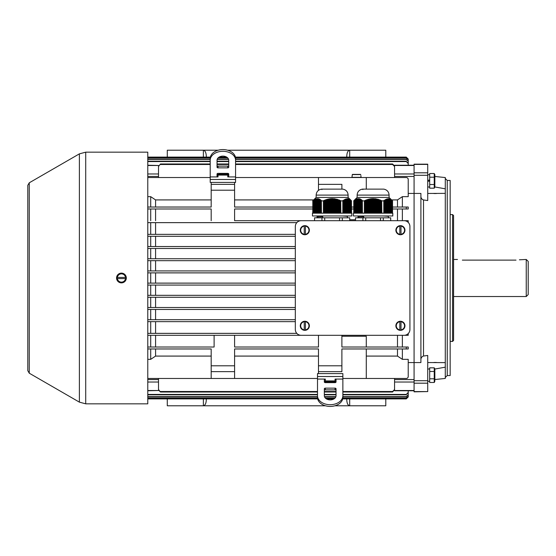 <?xml version="1.0" encoding="UTF-8"?>
<svg xmlns="http://www.w3.org/2000/svg" width="556" height="556" viewBox="0 0 556 556"><rect width="100%" height="100%" fill="white"/><g stroke="black" fill="none" stroke-linecap="round" stroke-linejoin="round"><path stroke-width="0.83" d="M29.266 182.799L29.266 373.201L27.8 370.664L27.8 185.336L29.266 182.799L79.376 153.866L85.714 152.17L147.778 152.17L147.778 403.83L85.714 403.83L79.376 402.134L79.376 153.866M305.411 234.556L305.411 225.854A4.392 4.392 0 0 0 304.236 225.854L304.236 234.556A4.392 4.392 0 0 0 305.411 234.556L305.411 234.271A4.107 4.107 0 0 0 305.411 226.132L305.411 225.854M300.282 230.205A4.545 4.545 0 0 0 305.446 234.708A4.545 4.545 0 0 0 309.351 229.788A4.545 4.545 0 0 0 304.618 225.66A4.545 4.545 0 0 0 300.282 230.205M304.236 225.854L304.236 226.132A4.107 4.107 0 0 0 304.236 234.271L304.236 234.556M305.411 330.146L305.411 321.444A4.392 4.392 0 0 0 304.236 321.444L304.236 330.146A4.392 4.392 0 0 0 305.411 330.146L305.411 329.868A4.107 4.107 0 0 0 305.411 321.729L305.411 321.444M300.282 325.795A4.545 4.545 0 0 0 305.446 330.299A4.545 4.545 0 0 0 309.351 325.385A4.545 4.545 0 0 0 304.618 321.257A4.545 4.545 0 0 0 300.282 325.795M304.236 321.444L304.236 321.729A4.107 4.107 0 0 0 304.236 329.868L304.236 330.146M399.833 330.146L399.833 321.444A4.392 4.392 0 0 1 401.001 321.444L401.001 330.146A4.392 4.392 0 0 1 399.833 330.146L399.833 329.868A4.107 4.107 0 0 1 399.833 321.729L399.833 321.444M404.963 325.795A4.545 4.545 0 0 1 399.799 330.299A4.545 4.545 0 0 1 395.893 325.385A4.545 4.545 0 0 1 400.626 321.257A4.545 4.545 0 0 1 404.963 325.795M401.001 321.444L401.001 321.729A4.107 4.107 0 0 1 401.001 329.868L401.001 330.146M409.925 329.458L409.925 226.542A5.852 5.852 0 0 0 404.073 220.69L301.164 220.69A5.852 5.852 0 0 0 295.312 226.542L295.312 329.458A5.852 5.852 0 0 0 301.164 335.31L404.073 335.31A5.852 5.852 0 0 0 409.925 329.458M399.833 234.556L399.833 225.854A4.392 4.392 0 0 1 401.001 225.854L401.001 234.556A4.392 4.392 0 0 1 399.833 234.556L399.833 234.271A4.107 4.107 0 0 1 399.833 226.132L399.833 225.854M404.963 230.205A4.545 4.545 0 0 1 399.799 234.708A4.545 4.545 0 0 1 395.893 229.788A4.545 4.545 0 0 1 400.626 225.66A4.545 4.545 0 0 1 404.963 230.205M401.001 225.854L401.001 226.132A4.107 4.107 0 0 1 401.001 234.271L401.001 234.556M317.504 397.464A12.684 8.966 0 0 0 330.188 406.429A12.684 8.966 0 0 0 342.864 397.464L342.864 395.74A12.684 8.966 180 0 1 330.188 404.705A12.684 8.966 180 0 1 317.504 395.74L317.504 397.464M335.066 388.151L325.309 388.151A0.973 0.688 0 0 0 324.336 388.839L324.336 395.74A5.852 4.135 0 0 0 330.188 399.875A5.852 4.135 0 0 0 336.039 395.74L336.039 388.839A0.973 0.688 0 0 0 335.066 388.151L335.066 389.874A0.973 0.688 180 0 1 336.039 390.562M335.066 389.874L325.309 389.874L325.309 388.151M324.336 390.562A0.973 0.688 180 0 1 325.309 389.874M342.864 376.516L317.504 376.516L317.504 373.59L342.864 373.59L342.864 395.74M342.864 379.074L335.066 379.074L335.066 380.909L336.039 381.437M324.336 381.437L325.309 380.909L325.309 379.074L324.336 379.776L324.336 381.944A0.973 0.688 0 0 0 325.309 382.632L335.066 382.632A0.973 0.688 0 0 0 336.039 381.944L336.039 379.776L335.066 379.074M325.309 379.074L317.504 379.074L317.504 395.74M335.066 380.909L325.309 380.909M317.504 376.516L317.504 379.074M324.336 381.687L336.039 381.687M324.53 381.687L336.019 381.833L326.525 381.833L326.525 382.632M326.525 381.833L324.336 381.833M333.843 381.833L333.843 382.632M217.035 174.313L228.738 174.313M228.738 175.091L217.035 175.091M219.224 174.167L228.725 174.167L219.224 174.167L219.224 173.368M226.549 174.167L226.549 173.368M210.21 158.536A12.684 8.966 0 0 1 222.886 149.571A12.684 8.966 0 0 1 235.57 158.536L235.57 160.26A12.684 8.966 180 0 0 222.886 151.295A12.684 8.966 180 0 0 210.21 160.26L210.21 158.536M217.035 165.438A0.973 0.688 180 0 0 218.008 166.126L218.008 167.849A0.973 0.688 0 0 1 217.035 167.161L217.035 160.26A5.852 4.135 0 0 1 222.886 156.125A5.852 4.135 0 0 1 228.738 160.26L228.738 167.161A0.973 0.688 0 0 1 227.765 167.849L218.008 167.849M227.765 167.849L227.765 166.126L218.008 166.126M227.765 166.126A0.973 0.688 180 0 0 228.738 165.438M235.57 179.484L210.21 179.484L210.21 182.41L235.57 182.41L235.57 160.26M217.035 174.563L218.008 175.091L218.008 176.926L210.21 176.926L210.21 160.26M218.008 176.926L217.035 176.224L217.035 174.056A0.973 0.688 0 0 1 218.008 173.368L227.765 173.368A0.973 0.688 0 0 1 228.738 174.056L228.738 176.224L227.765 176.926L227.765 175.091L228.738 174.563M235.57 176.926L227.765 176.926M227.765 175.091L218.008 175.091L227.765 175.091M210.21 179.484L210.21 176.926M360.594 174.41L352.455 174.41L352.17 175.578L352.455 174.41L360.594 174.41M352.17 175.578L351.976 177.336L361.066 177.336L360.879 175.578M429.684 179.991L427.731 180.332L429.684 179.991M427.731 181.374L429.684 181.027L427.731 181.374M434.848 174.577L434.848 187.129L434.848 174.577L434.25 173.535L434.813 175.362M434.25 177.19L434.25 173.535L429.684 173.535L429.684 188.171L434.25 188.171L434.25 177.19L429.684 177.19M434.618 185.294L434.813 186.343M429.684 184.516L434.25 184.516M434.848 380.582L434.848 368.871L434.848 380.582M434.848 368.871L434.25 367.829L429.684 367.829L429.684 382.465L434.25 382.465L434.25 367.829L434.618 370.706M429.684 378.81L434.25 378.81M429.684 371.484L434.25 371.484M125.795 277.416L117.087 277.416A4.392 4.392 0 0 0 117.087 278.584L125.795 278.584A4.392 4.392 0 0 0 125.795 277.416L125.51 277.416A4.107 4.107 0 0 0 117.372 277.416L117.087 277.416M121.444 282.545A4.545 4.545 0 0 0 125.948 277.381A4.545 4.545 0 0 0 121.027 273.476A4.545 4.545 0 0 0 116.899 278.209A4.545 4.545 0 0 0 121.444 282.545M117.087 278.584L117.372 278.584A4.107 4.107 0 0 0 125.51 278.584L125.795 278.584M121.444 282.879A4.879 4.879 0 0 1 116.565 278A4.879 4.879 0 0 1 121.444 273.121A4.879 4.879 0 0 1 126.316 278A4.879 4.879 0 0 1 121.444 282.879M210.21 177.531L147.778 177.531M366.279 189.13L366.279 177.531L235.57 177.531M397.491 207.034L397.491 199.917L402.37 196.657L408.222 196.657L408.222 179.484A1.953 1.953 0 0 0 406.269 177.531L366.279 177.531M402.37 348.966L402.37 359.343L408.222 359.343L408.222 376.516A1.953 1.953 0 0 1 406.269 378.469L342.864 378.469M317.504 378.469L147.778 378.469M318.484 356.083L234.59 356.083M211.183 356.083L155.583 356.083L155.583 348.966M313.66 199.917L234.59 199.917M397.491 199.917L391.577 199.917M349.724 219.766L355.52 219.766M397.491 220.69L397.491 208.986M312.722 208.986L234.59 208.986L234.59 220.69L314.55 220.69L314.55 217.813L321.952 217.813L321.952 220.69M234.59 335.31L318.484 335.31L318.484 347.013L234.59 347.013L234.59 335.31L147.778 335.31L301.164 335.31M366.279 347.013L366.279 336.234L341.891 336.234M397.491 347.013L397.491 335.31M147.778 382.028L158.509 382.028L158.509 390.006L160.462 392.015L158.509 389.499L158.509 390.514L147.778 390.514M414.074 382.028L394.565 382.028L394.565 389.499L392.612 391.521L342.864 391.521M336.039 391.521L324.336 391.521M317.504 391.521L160.462 391.521M155.583 356.083L150.704 359.343L147.778 359.343M404.08 335.31L408.222 335.31L408.222 333.586M406.777 335.31L402.37 335.31L402.37 347.013M402.37 208.986L402.37 220.69L406.777 220.69M404.08 220.69L408.222 220.69L408.222 222.414M234.59 220.69L301.164 220.69M351.552 207.034L353.692 207.034M392.522 207.034L408.222 207.034L408.222 208.986L406.269 208.986L406.269 207.034M234.59 190.208L211.183 190.208L211.183 184.356L234.59 184.356L234.59 207.034L312.722 207.034M351.552 208.986L353.692 208.986M392.522 208.986L406.269 208.986M234.59 365.792L234.59 371.644L211.183 371.644L211.183 365.792L234.59 365.792L234.59 348.966L318.484 348.966L318.484 371.644L341.891 371.644L341.891 365.792L318.484 365.792M406.269 348.966L408.222 348.966L408.222 347.013L406.269 347.013L406.269 348.966L341.891 348.966L341.891 365.792M341.891 335.31L341.891 347.013L406.269 347.013M408.222 159.871L406.269 157.918L408.222 159.711L408.222 165.236L408.222 159.113L406.269 157.105L235.403 157.105M226.674 157.105L219.099 157.105M210.37 157.105L147.778 157.105M244.348 157.751L244.348 157.23L235.417 157.16M226.765 157.16L219.008 157.16M210.356 157.16L147.778 157.16M244.348 157.23L406.269 157.16M237.69 398.249L237.69 398.84L147.778 398.84M317.671 398.895L147.778 398.895M408.222 396.887L406.269 398.895L408.222 396.942L408.222 390.764L408.222 396.887L406.269 398.895L342.704 398.895M333.975 398.895L326.393 398.895M406.269 398.84L342.718 398.84M334.066 398.84L326.309 398.84M317.657 398.84L315.384 398.84L315.384 398.249M305.967 398.249L305.967 398.84L315.384 398.84M305.967 398.84L247.107 398.84L247.107 398.249M237.69 398.84L247.107 398.84M408.222 163.547L406.269 161.56L408.222 163.165L408.222 165.236L408.222 159.058L406.269 157.105L408.222 159.113M315.384 157.751L315.384 157.16M305.967 157.16L305.967 157.751M247.107 157.751L247.107 157.16M402.37 359.343L397.491 356.083L366.279 356.083M397.491 356.083L397.491 348.966M155.583 307.51L155.583 297.265M155.583 270.925L155.583 260.688M211.183 199.917L155.583 199.917L155.583 207.034M155.583 319.7L155.583 309.456M155.583 246.544L155.583 236.3M155.583 333.357L155.583 321.653M155.583 234.347L155.583 222.643M155.583 258.735L155.583 248.49M155.583 295.312L155.583 285.075M155.583 220.69L155.583 208.986M155.583 347.013L155.583 335.31M408.222 362.575L414.074 362.575L414.074 193.425L408.222 193.425M402.37 207.034L402.37 196.657M155.583 283.122L155.583 272.878M414.074 390.764L394.565 390.764L394.565 389.499L392.612 392.015L342.864 392.015M414.074 165.236L394.565 165.236L394.565 166.501L392.612 164.479L235.57 164.479M392.612 164.479L392.612 163.985L394.565 165.994L394.565 176.447L414.074 176.447L414.074 193.425L420.899 193.425L420.899 362.575L414.074 362.575L414.074 379.553L394.565 379.553L394.565 378.469M394.565 382.028L394.565 379.553M394.565 176.447L394.565 177.531M336.039 392.015L324.336 392.015M317.504 392.015L160.462 392.015M406.269 157.751L235.522 157.751M227.543 157.751L218.23 157.751M210.258 157.751L147.778 157.751M406.269 157.918L235.535 157.918M227.71 157.918L218.063 157.918M210.237 157.918L147.778 157.918M406.269 161.56L235.57 161.56M228.738 161.56L217.035 161.56M210.21 161.56L147.778 161.56M406.269 161.177L235.57 161.177M228.738 161.177L217.035 161.177M210.21 161.177L147.778 161.177M237.69 157.16L237.69 157.751M305.967 157.105L247.107 157.105M408.222 165.236L408.222 161.344L406.269 159.377L235.57 159.377M406.269 159.377L408.222 161.344M406.269 159.106L235.57 159.106M228.509 159.106L217.271 159.106M210.21 159.106L147.778 159.106M228.606 159.377L217.174 159.377M210.21 159.377L147.778 159.377M305.967 398.895L247.107 398.895M408.222 392.453L406.269 394.44L408.222 392.835L408.222 390.764L408.222 394.656L406.269 396.623L342.864 396.623M406.269 396.623L408.222 394.656M335.9 396.623L324.468 396.623M317.504 396.623L147.778 396.623M406.269 396.894L342.864 396.894M335.803 396.894L324.565 396.894M317.504 396.894L147.778 396.894M406.269 394.44L342.864 394.44M336.039 394.44L324.336 394.44M317.504 394.44L147.778 394.44M406.269 394.823L342.864 394.823M336.039 394.823L324.336 394.823M317.504 394.823L147.778 394.823M408.222 390.764L408.222 396.129L406.269 398.082L342.837 398.082M406.269 398.082L408.222 396.129M335.004 398.082L325.364 398.082M317.539 398.082L147.778 398.082M406.269 398.249L342.816 398.249M334.844 398.249L325.531 398.249M317.552 398.249L147.778 398.249M147.778 196.657L150.704 196.657L155.583 199.917M392.612 163.985L235.57 163.985M228.738 163.985L217.035 163.985M210.21 163.985L160.462 163.985L158.509 166.501L160.462 163.985M228.738 164.479L217.035 164.479M210.21 164.479L160.462 164.479M147.778 173.972L158.509 173.972L158.509 165.486L147.778 165.486M150.704 222.643L150.704 234.347L147.778 234.347L295.312 234.347M147.778 236.3L295.312 236.3M147.778 319.7L295.312 319.7M150.704 333.357L150.704 321.653L147.778 321.653L295.312 321.653M147.778 260.688L295.312 260.688M295.312 258.735L147.778 258.735L150.704 258.735L150.704 248.49M147.778 285.075L295.312 285.075M147.778 283.122L295.312 283.122M147.778 248.49L295.312 248.49M295.312 246.544L147.778 246.544L150.704 246.544L150.704 236.3M150.704 319.7L150.704 309.456L147.778 309.456L295.312 309.456M147.778 307.51L295.312 307.51M147.778 272.878L295.312 272.878M147.778 270.925L295.312 270.925M150.704 307.51L150.704 297.265L147.778 297.265L295.312 297.265M147.778 295.312L295.312 295.312M147.778 333.357L296.807 333.357M147.778 222.643L296.807 222.643M147.778 208.986L211.183 208.986L211.183 220.69M211.183 190.208L211.183 207.034L147.778 207.034M147.778 347.013L214.109 347.013L214.109 335.31M147.778 348.966L211.183 348.966L211.183 365.792M158.509 382.028L158.509 378.469M158.509 173.972L158.509 177.531M147.778 165.236L158.509 165.486M147.778 390.764L158.509 390.514M150.704 283.122L150.704 272.878M150.704 270.925L150.704 260.688M150.704 295.312L150.704 285.075M150.704 207.034L150.704 196.657M150.704 220.69L150.704 208.986M150.704 359.343L150.704 348.966M150.704 347.013L150.704 335.31M366.279 348.966L366.279 378.469M318.484 373.59L318.484 371.644M234.59 378.469L234.59 371.644M211.183 378.469L211.183 371.644M211.183 182.41L211.183 184.356M234.59 182.41L234.59 184.356M318.484 190.208L318.484 184.356L341.891 184.356L341.891 189.13M318.484 177.531L318.484 184.356M349.696 157.105L349.696 150.217L385.788 150.217L385.788 157.105M227.619 150.217L349.696 150.217C347.924 150.579 346.944 152.587 346.77 156.243L346.77 157.105M218.16 150.217L203.378 150.217C205.15 150.579 206.13 152.587 206.304 156.243L206.304 157.105M167.286 157.105L167.286 150.217L203.378 150.217L203.378 157.105M385.788 398.895L385.788 405.783L334.914 405.783M349.696 398.895L349.696 405.783C347.924 405.421 346.944 403.413 346.77 399.757L346.77 398.895M325.455 405.783L203.378 405.783C205.15 405.421 206.13 403.413 206.304 399.757L206.304 398.895M167.286 398.895L167.286 405.783L203.378 405.783L203.378 398.895M526.247 259.464L526.247 296.536L528.2 294.583L528.2 261.417L526.247 259.464L519.415 259.798M462.356 260.118C456.066 259.409 456.066 259.409 462.356 260.118C456.066 259.409 456.066 259.409 462.356 260.118L516.01 260.118C522.299 259.409 522.299 259.409 516.01 260.118M457.484 259.464L453.578 259.464M445.286 178.504L447.239 180.457L450.165 180.457L450.165 375.543L447.239 375.543L445.286 377.496M434.848 369.045L445.286 367.175L445.286 378.441L434.848 379.539M434.848 176.46L445.286 177.559L445.286 188.825L434.848 186.955M427.731 193.446L445.286 193.377L445.286 188.825M445.286 367.175L445.286 362.623L427.731 362.554M445.286 193.377L445.286 362.623M420.899 196.171C420.899 198.096 421.775 199.361 423.519 199.965L427.731 200.549L427.731 164.173L414.074 164.173L414.074 380.7L427.731 380.7L427.731 355.451L423.519 356.035C421.775 356.639 420.899 357.904 420.899 359.829M414.074 391.584L427.731 391.584L414.074 391.827L414.074 380.7M450.165 214.595L452.605 214.595L452.605 341.405L450.165 341.405M452.605 214.595L453.578 215.575L453.578 340.425L452.605 341.405M427.731 391.584L427.731 380.7M392.8 213.184L353.414 213.184L353.414 215.964L392.8 215.964L392.8 213.184M389.089 195.107C388.832 191.799 387.073 189.804 383.821 189.13L362.394 189.13C359.134 189.804 357.383 191.799 357.119 195.107L389.089 195.107L389.089 197.429L392.55 200.89L392.522 213.184M357.119 195.107L357.119 197.429L389.089 197.429M362.345 213.184L362.345 200.82L362.429 213.184M388.992 213.184L388.762 198.666L388.964 213.184M379.359 213.184L379.359 199.91L378.434 199.395L378.434 213.184M378.9 213.184L378.9 199.541M385.259 199.757L385.023 213.184M386.184 213.184L386.184 199.256L385.954 213.184M360.719 213.184L360.49 199.486L360.49 213.184M376.579 213.184L376.579 199.166L375.654 198.777L375.654 213.184M376.12 213.184L376.12 198.846M391.744 213.184L391.514 200.07L391.514 213.184M384.794 213.184L384.794 200.07L384.564 213.184M357.939 213.184L357.939 198.819L357.71 213.184M365.459 213.184L365.459 200.216L365 200.619L365 213.184M384.328 213.184L384.328 200.424L384.099 213.184M385.718 213.184L385.718 199.486L385.489 213.184M356.549 213.184L356.549 199.076L356.32 213.184M371.95 213.184L371.95 198.624L371.484 198.895L371.484 213.184M387.108 213.184L387.108 198.944L386.879 213.184M355.159 213.184L354.93 199.91L355.597 199.395L355.395 213.184M354.93 213.184L355.131 199.694L354.7 200.07L354.7 213.184M356.09 213.184L356.09 199.256L355.854 213.184L355.625 199.486L355.625 213.184M375.189 213.184L375.189 198.944L375.654 199.006M388.734 213.184L388.734 198.86L388.296 198.603L388.498 213.184M360.26 213.184L359.996 198.937L359.795 213.184M361.65 213.184L361.386 199.694L361.185 213.184M389.923 213.184L389.687 198.937L389.888 213.184M381.68 213.184L381.68 200.82L381.84 213.184M391.278 213.184L391.049 199.757L391.049 213.184M362.109 213.184L361.88 200.424L361.88 213.184M373.799 213.184L373.799 198.833L372.874 198.589M373.34 213.184L373.34 198.589M390.382 213.184L390.152 199.145L390.354 213.184M377.969 213.184L377.969 199.486L378.434 199.618M389.659 213.184L389.457 198.846M358.405 213.184L358.175 198.819L358.175 213.184M381.214 213.184L381.214 200.619L380.29 200.028L380.29 213.184M380.749 213.184L380.749 200.216M372.874 213.184L372.874 198.819L372.409 198.833L372.409 213.184M387.574 213.184L387.574 198.86L387.344 213.184M358.87 213.184L358.634 198.86M390.819 199.618L390.819 213.184L390.819 199.618M377.51 213.184L377.51 199.368L376.579 199.166M377.044 213.184L377.044 199.034M370.094 213.184L370.094 198.846L369.629 199.166L369.629 213.184M360.955 213.184L361.185 199.91M367.314 213.184L367.314 199.541L366.849 199.91L366.849 213.184M369.17 213.184L369.17 199.034L368.704 199.368L368.704 213.184M389.193 213.184L388.992 198.714M357.015 213.184L357.015 198.944L356.785 213.184M359.565 213.184L359.795 199.166M379.824 213.184L379.824 200.07L380.29 200.243M392.439 213.184L392.522 200.89M354.235 213.184L354.235 200.424L354.005 213.184M368.239 213.184L368.239 199.263L367.78 199.618L367.78 213.184M388.269 213.184L388.498 198.833M390.583 213.184L390.382 199.263M354.235 200.424L354.665 200.028L354.436 213.184L354.7 200.07M357.48 213.184L357.244 198.895M371.019 213.184L371.019 198.714L370.56 199.006L370.56 213.184M391.973 213.184L391.973 200.424L392.237 213.184L392.008 200.41L392.439 200.82M366.39 213.184L366.39 199.854L365.924 200.243L365.924 213.184M388.039 198.819L387.803 213.184M359.329 213.184L359.1 198.944L359.1 213.184M374.73 213.184L374.73 198.895L373.799 198.833M374.264 213.184L374.264 198.624M390.124 213.184L389.923 199.034M386.649 199.076L386.413 213.184M357.682 213.184L357.911 198.603L357.48 198.86M356.75 213.184L356.987 198.777L356.549 199.076M353.692 213.184L354.005 200.619M361.414 200.07L361.386 199.694M364.375 213.184L364.375 200.89L362.429 200.89M364.375 200.89L364.534 213.184M365 200.619L364.534 200.612M365.924 200.243L365.459 200.216M366.849 199.91L366.39 199.854M367.78 199.618L367.314 199.541M368.704 199.368L368.239 199.263M369.629 199.166L369.17 199.034M370.56 199.006L370.094 198.846M371.484 198.895L371.019 198.714M372.409 198.833L371.95 198.624M375.189 198.714L374.73 198.895M377.969 199.263L377.51 199.368M379.824 199.854L379.359 199.91M381.68 200.612L381.214 200.619M383.786 213.184L383.786 200.89L381.84 200.89M384.363 213.184L384.328 200.424M384.822 213.184L384.794 200.07M385.753 213.184L385.718 199.486M386.212 213.184L386.184 199.256M387.143 213.184L387.108 198.944M387.601 213.184L387.803 198.833M391.313 213.184L391.278 199.91M391.772 213.184L391.744 200.243M353.769 213.184L353.769 200.82M383.897 200.41L383.897 213.184L383.869 200.82M359.072 213.184L359.072 198.666M353.97 213.184L353.97 200.612M359.53 213.184L359.53 198.777M360.92 213.184L360.92 199.395M358.14 213.184L358.14 198.589M355.36 213.184L355.36 199.541M361.852 213.184L361.852 200.028M388.533 213.184L388.533 198.624M354.902 213.184L354.902 199.854M356.292 213.184L356.292 199.034M360.462 213.184L360.462 199.145M362.31 213.184L362.31 200.41M383.362 215.971L388.387 216.277L388.394 217.813M357.814 217.813L357.814 217.438L363.714 217.771L363.714 216.673L357.821 216.34L357.814 215.964M383.286 220.69L383.286 217.813L390.687 217.813L390.687 220.69M355.52 220.69L355.52 217.813L362.922 217.813L362.922 220.69M365.702 220.69L365.702 217.813L362.922 217.813M365.702 217.813L380.506 217.813L380.506 220.69M383.286 217.813L380.506 217.813M342.392 215.971L347.417 216.277L347.424 217.813M316.844 217.813L316.844 217.438L322.744 217.771L322.744 216.673L316.85 216.34L316.844 215.964M342.322 220.69L342.322 217.813L349.724 217.813L349.724 220.69M324.732 220.69L324.732 217.813L321.952 217.813M324.732 217.813L339.542 217.813L339.542 220.69M342.322 217.813L339.542 217.813M351.83 213.184L312.444 213.184L312.444 215.964L351.83 215.964L351.83 213.184M348.119 195.107C347.861 191.799 346.103 189.804 342.85 189.13L321.424 189.13C318.171 189.804 316.413 191.799 316.149 195.107L348.119 195.107L348.119 197.429L351.587 200.89M316.149 195.107L316.149 197.429L348.119 197.429M321.375 213.184L321.375 200.82L321.458 213.184M348.028 213.184L347.792 198.666L347.993 213.184M338.389 213.184L338.389 199.91L337.464 199.395L337.464 213.184M337.93 213.184L337.93 199.541M344.289 199.757L344.06 213.184M345.213 213.184L345.213 199.256L344.984 213.184M319.756 213.184L319.519 199.486L319.519 213.184M335.609 213.184L335.609 199.166L334.684 198.777L334.684 213.184M335.15 213.184L335.15 198.846M350.773 213.184L350.544 200.07L350.544 213.184M343.823 213.184L343.823 200.07L343.594 213.184M316.976 213.184L316.976 198.819L316.739 213.184M324.489 213.184L324.489 200.216L324.03 200.619L324.03 213.184M343.365 213.184L343.365 200.424L343.128 213.184M344.755 213.184L344.755 199.486L344.518 213.184M315.586 213.184L315.586 199.076L315.349 213.184M330.98 213.184L330.98 198.624L330.514 198.895L330.514 213.184M346.145 213.184L346.145 198.944L345.908 213.184M314.196 213.184L313.959 199.91L314.626 199.395L314.425 213.184M313.959 213.184L314.161 199.694L313.73 200.07L313.73 213.184M315.12 213.184L315.12 199.256L314.891 213.184M334.219 213.184L334.219 198.944L334.684 199.006M347.764 213.184L347.764 198.86L347.333 198.603L347.535 213.184M319.29 213.184L319.061 199.256L319.061 213.184M320.68 213.184L320.451 200.07L320.451 213.184M348.953 213.184L348.723 198.937L348.925 213.184M340.71 213.184L340.71 200.82L340.87 213.184M350.315 213.184L350.078 199.757L350.078 213.184M321.146 213.184L320.909 200.424L320.909 213.184M314.654 213.184L314.891 199.368M332.829 213.184L332.829 198.833L331.904 198.589M332.37 213.184L332.37 198.589M349.418 213.184L349.182 199.145L349.383 213.184M336.999 213.184L336.999 199.486L337.464 199.618M348.688 213.184L348.487 198.846M317.434 213.184L317.205 198.819L317.205 213.184M340.244 213.184L340.244 200.619L339.32 200.028L339.32 213.184M339.779 213.184L339.779 200.216M331.904 213.184L331.904 198.819L331.439 198.833L331.439 213.184M346.603 213.184L346.603 198.86L346.374 213.184M317.9 213.184L317.671 198.86L317.671 213.184M349.849 199.618L349.849 213.184L349.849 199.618M336.54 213.184L336.54 199.368L335.609 199.166M336.074 213.184L336.074 199.034M329.124 213.184L329.124 198.846L328.659 199.166L328.659 213.184M320.214 213.184L319.985 199.757L319.985 213.184M326.344 213.184L326.344 199.541L325.879 199.91L325.879 213.184M328.2 213.184L328.2 199.034L327.734 199.368L327.734 213.184M348.23 213.184L348.028 198.714M316.044 213.184L316.044 198.944L315.815 213.184M318.824 213.184L318.595 199.076L318.595 213.184M338.854 213.184L338.854 200.07L339.32 200.243M351.468 213.184L351.468 200.82L351.552 213.184M313.264 213.184L313.264 200.424L313.035 213.184M327.269 213.184L327.269 199.263L326.81 199.618L326.81 213.184M347.298 213.184L347.535 198.833M349.62 213.184L349.418 199.263M313.501 213.184L313.73 200.07M316.51 213.184L316.51 198.86L316.281 213.184M330.049 213.184L330.049 198.714L329.59 199.006L329.59 213.184M351.01 213.184L351.01 200.424L351.267 213.184L351.038 200.41L351.468 200.82M325.42 213.184L325.42 199.854L324.954 200.243L324.954 213.184M347.069 198.819L346.84 213.184M318.366 213.184L318.129 198.944L318.129 213.184M333.76 213.184L333.76 198.895L332.829 198.833M333.294 213.184L333.294 198.624M349.154 213.184L348.953 199.034M345.679 199.076L345.45 213.184M317.636 213.184L317.671 198.86M316.711 213.184L316.941 198.603L316.51 198.86M316.246 213.184L316.281 198.895M315.787 213.184L316.016 198.777L315.586 199.076M312.722 213.184L313.035 200.619M323.404 213.184L323.404 200.89L321.458 200.89M323.404 200.89L323.564 213.184M324.03 200.619L323.564 200.612M324.954 200.243L324.489 200.216M325.879 199.91L325.42 199.854M326.81 199.618L326.344 199.541M327.734 199.368L327.269 199.263M328.659 199.166L328.2 199.034M329.59 199.006L329.124 198.846M330.514 198.895L330.049 198.714M331.439 198.833L330.98 198.624M334.219 198.714L333.76 198.895M336.999 199.263L336.54 199.368M338.854 199.854L338.389 199.91M340.71 200.612L340.244 200.619M342.816 213.184L342.816 200.89L340.87 200.89M343.393 213.184L343.365 200.424M343.858 213.184L343.823 200.07M344.783 213.184L344.755 199.486M345.248 213.184L345.213 199.256M346.173 213.184L346.145 198.944M346.638 213.184L346.84 198.833M350.343 213.184L350.315 199.91M350.808 213.184L350.773 200.243M312.806 213.184L312.806 200.82M342.927 200.41L342.927 213.184L342.899 200.82M318.101 213.184L318.101 198.666M313.466 213.184L313.466 200.216M313.007 213.184L313.007 200.612M318.567 213.184L318.567 198.777M319.957 213.184L319.957 199.395M317.177 213.184L317.177 198.589M314.397 213.184L314.397 199.541M320.881 213.184L320.881 200.028M320.416 213.184L320.416 199.694M319.026 213.184L319.026 198.937M347.563 213.184L347.563 198.624M314.856 213.184L314.856 199.263M313.931 213.184L313.931 199.854M315.321 213.184L315.321 199.034M319.491 213.184L319.491 199.145M321.347 213.184L321.347 200.41M85.714 152.17L85.714 403.83M305.411 225.938A4.302 4.302 0 0 1 305.411 234.465M304.236 234.465A4.302 4.302 0 0 1 304.236 225.938M305.411 321.535A4.302 4.302 0 0 1 305.411 330.062M304.236 330.062A4.302 4.302 0 0 1 304.236 321.535M399.833 321.535A4.302 4.302 0 0 0 399.833 330.062M401.001 330.062A4.302 4.302 0 0 0 401.001 321.535M399.833 225.938A4.302 4.302 0 0 0 399.833 234.465M401.001 234.465A4.302 4.302 0 0 0 401.001 225.938M360.788 174.584L352.261 174.584M429.288 181.096L429.288 180.061M117.177 277.416A4.302 4.302 0 0 1 125.705 277.416M125.705 278.584A4.302 4.302 0 0 1 117.177 278.584M394.565 390.514L414.074 390.514M414.074 173.972L394.565 173.972M394.565 165.486L414.074 165.486M392.612 391.521L392.612 392.015M406.269 334.879L406.269 335.31M406.269 221.121L406.269 220.69M244.348 398.249L244.348 398.77M240.442 398.77L240.442 398.249M312.625 398.249L312.625 398.77M308.726 398.77L308.726 398.249M240.442 157.23L240.442 157.751M308.726 157.23L308.726 157.751M312.625 157.751L312.625 157.23M158.509 379.553L147.778 379.553M158.509 176.447L147.778 176.447M423.519 199.965L423.519 356.035M447.239 180.457L447.239 375.543M414.074 175.3L427.731 175.3M414.074 164.416L427.731 164.416M414.074 172.812L427.731 172.812M414.074 383.188L427.731 383.188M29.266 373.201L79.376 402.134M427.731 186.997L429.684 186.997M427.731 174.716L429.684 174.716M434.848 187.129L434.25 188.171M434.848 381.423L434.25 382.465M427.731 381.284L429.684 381.284M427.731 369.003L429.684 369.003M526.247 296.536L453.578 296.536M433.979 193.537L436.363 193.537M433.979 362.463L436.363 362.463M357.119 197.429L353.658 200.89M362.394 189.13L362.915 189.589M383.765 189.13L362.449 189.13L383.765 189.13M361.859 216.618L362.846 216.652M358.745 216.472L358.745 217.41M320.888 216.618L321.882 216.652M317.775 216.472L317.775 217.41M316.149 197.429L312.687 200.89M321.424 189.13L321.945 189.589M342.795 189.13L321.479 189.13"/></g></svg>
